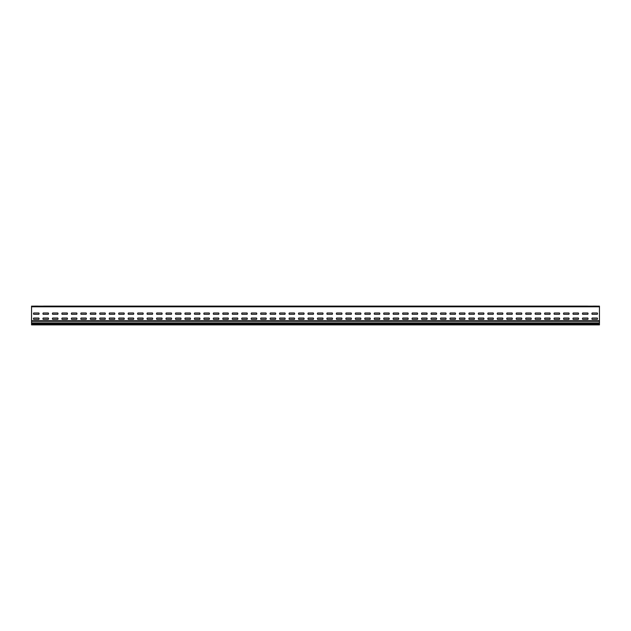 <?xml version="1.0" encoding="UTF-8"?>
<svg xmlns="http://www.w3.org/2000/svg" width="631" height="631" viewBox="0 0 631 631"><rect width="100%" height="100%" fill="white"/><g stroke="black" fill="none" stroke-linecap="round" stroke-linejoin="round"><path stroke-width="0.95" d="M582.713 312.992A0.939 0.939 0 0 0 582.713 314.301L587.792 314.301A0.939 0.939 0 0 0 587.792 312.992L582.713 312.992M582.713 318.048A0.939 0.939 0 0 0 582.713 319.365L587.792 319.365A0.939 0.939 0 0 0 587.792 318.048L582.713 318.048M592.178 312.992A0.939 0.939 0 0 0 592.178 314.301L597.257 314.301A0.939 0.939 0 0 0 597.257 312.992L592.178 312.992M592.178 318.048A0.939 0.939 0 0 0 592.178 319.365L597.257 319.365A0.939 0.939 0 0 0 597.257 318.048L592.178 318.048M573.248 312.992L578.327 312.992A0.939 0.939 0 0 1 578.327 314.301L573.248 314.301A0.939 0.939 0 0 1 573.248 312.992M563.783 312.992L568.862 312.992A0.939 0.939 0 0 1 568.862 314.301L563.783 314.301A0.939 0.939 0 0 1 563.783 312.992M554.318 312.992L559.397 312.992A0.939 0.939 0 0 1 559.397 314.301L554.318 314.301A0.939 0.939 0 0 1 554.318 312.992M544.853 312.992L549.932 312.992A0.939 0.939 0 0 1 549.932 314.301L544.853 314.301A0.939 0.939 0 0 1 544.853 312.992M563.783 318.048A0.939 0.939 0 0 0 563.783 319.365L568.862 319.365A0.939 0.939 0 0 0 568.862 318.048L563.783 318.048M573.248 318.048L578.327 318.048A0.939 0.939 0 0 1 578.327 319.365L573.248 319.365A0.939 0.939 0 0 1 573.248 318.048M535.388 312.992L540.467 312.992A0.939 0.939 0 0 1 540.467 314.301L535.388 314.301A0.939 0.939 0 0 1 535.388 312.992M525.923 312.992L531.002 312.992A0.939 0.939 0 0 1 531.002 314.301L525.923 314.301A0.939 0.939 0 0 1 525.923 312.992M554.318 318.048A0.939 0.939 0 0 0 554.318 319.365L559.397 319.365A0.939 0.939 0 0 0 559.397 318.048L554.318 318.048M516.458 312.992L521.537 312.992A0.939 0.939 0 0 1 521.537 314.301L516.458 314.301A0.939 0.939 0 0 1 516.458 312.992M516.458 318.048L521.537 318.048A0.939 0.939 0 0 1 521.537 319.365L516.458 319.365A0.939 0.939 0 0 1 516.458 318.048M506.993 312.992L512.072 312.992A0.939 0.939 0 0 1 512.072 314.301L506.993 314.301A0.939 0.939 0 0 1 506.993 312.992M506.993 318.048L512.072 318.048A0.939 0.939 0 0 1 512.072 319.365L506.993 319.365A0.939 0.939 0 0 1 506.993 318.048M525.923 318.048A0.939 0.939 0 0 0 525.923 319.365L531.002 319.365A0.939 0.939 0 0 0 531.002 318.048L525.923 318.048M535.388 318.048A0.939 0.939 0 0 0 535.388 319.365L540.467 319.365A0.939 0.939 0 0 0 540.467 318.048L535.388 318.048M544.853 318.048L549.932 318.048A0.939 0.939 0 0 1 549.932 319.365L544.853 319.365A0.939 0.939 0 0 1 544.853 318.048M393.413 312.992A0.939 0.939 0 0 0 393.413 314.301L398.492 314.301A0.939 0.939 0 0 0 398.492 312.992L393.413 312.992M393.413 318.048A0.939 0.939 0 0 0 393.413 319.365L398.492 319.365A0.939 0.939 0 0 0 398.492 318.048L393.413 318.048M402.878 312.992A0.939 0.939 0 0 0 402.878 314.301L407.957 314.301A0.939 0.939 0 0 0 407.957 312.992L402.878 312.992M402.878 318.048A0.939 0.939 0 0 0 402.878 319.365L407.957 319.365A0.939 0.939 0 0 0 407.957 318.048L402.878 318.048M412.343 312.992A0.939 0.939 0 0 0 412.343 314.301L417.422 314.301A0.939 0.939 0 0 0 417.422 312.992L412.343 312.992M421.808 312.992A0.939 0.939 0 0 0 421.808 314.301L426.887 314.301A0.939 0.939 0 0 0 426.887 312.992L421.808 312.992M412.343 318.048A0.939 0.939 0 0 0 412.343 319.365L417.422 319.365A0.939 0.939 0 0 0 417.422 318.048L412.343 318.048M421.808 318.048A0.939 0.939 0 0 0 421.808 319.365L426.887 319.365A0.939 0.939 0 0 0 426.887 318.048L421.808 318.048M459.668 312.992L464.747 312.992A0.939 0.939 0 0 1 464.747 314.301L459.668 314.301A0.939 0.939 0 0 1 459.668 312.992M450.203 312.992L455.282 312.992A0.939 0.939 0 0 1 455.282 314.301L450.203 314.301A0.939 0.939 0 0 1 450.203 312.992M450.203 318.048L455.282 318.048A0.939 0.939 0 0 1 455.282 319.365L450.203 319.365A0.939 0.939 0 0 1 450.203 318.048M440.738 312.992L445.817 312.992A0.939 0.939 0 0 1 445.817 314.301L440.738 314.301A0.939 0.939 0 0 1 440.738 312.992M440.738 318.048L445.817 318.048A0.939 0.939 0 0 1 445.817 319.365L440.738 319.365A0.939 0.939 0 0 1 440.738 318.048M431.273 312.992A0.939 0.939 0 0 0 431.273 314.301L436.352 314.301A0.939 0.939 0 0 0 436.352 312.992L431.273 312.992M431.273 318.048A0.939 0.939 0 0 0 431.273 319.365L436.352 319.365A0.939 0.939 0 0 0 436.352 318.048L431.273 318.048M459.668 318.048A0.939 0.939 0 0 0 459.668 319.365L464.747 319.365A0.939 0.939 0 0 0 464.747 318.048L459.668 318.048M497.528 312.992L502.607 312.992A0.939 0.939 0 0 1 502.607 314.301L497.528 314.301A0.939 0.939 0 0 1 497.528 312.992M488.063 312.992L493.142 312.992A0.939 0.939 0 0 1 493.142 314.301L488.063 314.301A0.939 0.939 0 0 1 488.063 312.992M488.063 318.048L493.142 318.048A0.939 0.939 0 0 1 493.142 319.365L488.063 319.365A0.939 0.939 0 0 1 488.063 318.048M478.598 312.992L483.677 312.992A0.939 0.939 0 0 1 483.677 314.301L478.598 314.301A0.939 0.939 0 0 1 478.598 312.992M478.598 318.048L483.677 318.048A0.939 0.939 0 0 1 483.677 319.365L478.598 319.365A0.939 0.939 0 0 1 478.598 318.048M469.133 312.992A0.939 0.939 0 0 0 469.133 314.301L474.212 314.301A0.939 0.939 0 0 0 474.212 312.992L469.133 312.992M469.133 318.048A0.939 0.939 0 0 0 469.133 319.365L474.212 319.365A0.939 0.939 0 0 0 474.212 318.048L469.133 318.048M497.528 318.048A0.939 0.939 0 0 0 497.528 319.365L502.607 319.365A0.939 0.939 0 0 0 502.607 318.048L497.528 318.048M33.743 312.992A0.939 0.939 0 0 0 33.743 314.301L38.822 314.301A0.939 0.939 0 0 0 38.822 312.992L33.743 312.992M33.743 318.048A0.939 0.939 0 0 0 33.743 319.365L38.822 319.365A0.939 0.939 0 0 0 38.822 318.048L33.743 318.048M43.208 312.992A0.939 0.939 0 0 0 43.208 314.301L48.287 314.301A0.939 0.939 0 0 0 48.287 312.992L43.208 312.992M43.208 318.048A0.939 0.939 0 0 0 43.208 319.365L48.287 319.365A0.939 0.939 0 0 0 48.287 318.048L43.208 318.048M52.673 312.992A0.939 0.939 0 0 0 52.673 314.301L57.752 314.301A0.939 0.939 0 0 0 57.752 312.992L52.673 312.992M52.673 318.048A0.939 0.939 0 0 0 52.673 319.365L57.752 319.365A0.939 0.939 0 0 0 57.752 318.048L52.673 318.048M62.138 312.992A0.939 0.939 0 0 0 62.138 314.301L67.217 314.301A0.939 0.939 0 0 0 67.217 312.992L62.138 312.992M62.138 318.048A0.939 0.939 0 0 0 62.138 319.365L67.217 319.365A0.939 0.939 0 0 0 67.217 318.048L62.138 318.048M71.603 312.992A0.939 0.939 0 0 0 71.603 314.301L76.682 314.301A0.939 0.939 0 0 0 76.682 312.992L71.603 312.992M71.603 318.048A0.939 0.939 0 0 0 71.603 319.365L76.682 319.365A0.939 0.939 0 0 0 76.682 318.048L71.603 318.048M81.068 312.992A0.939 0.939 0 0 0 81.068 314.301L86.147 314.301A0.939 0.939 0 0 0 86.147 312.992L81.068 312.992M81.068 318.048A0.939 0.939 0 0 0 81.068 319.365L86.147 319.365A0.939 0.939 0 0 0 86.147 318.048L81.068 318.048M90.533 312.992A0.939 0.939 0 0 0 90.533 314.301L95.612 314.301A0.939 0.939 0 0 0 95.612 312.992L90.533 312.992M99.998 312.992A0.939 0.939 0 0 0 99.998 314.301L105.077 314.301A0.939 0.939 0 0 0 105.077 312.992L99.998 312.992M90.533 318.048A0.939 0.939 0 0 0 90.533 319.365L95.612 319.365A0.939 0.939 0 0 0 95.612 318.048L90.533 318.048M99.998 318.048A0.939 0.939 0 0 0 99.998 319.365L105.077 319.365A0.939 0.939 0 0 0 105.077 318.048L99.998 318.048M109.463 312.992A0.939 0.939 0 0 0 109.463 314.301L114.542 314.301A0.939 0.939 0 0 0 114.542 312.992L109.463 312.992M109.463 318.048A0.939 0.939 0 0 0 109.463 319.365L114.542 319.365A0.939 0.939 0 0 0 114.542 318.048L109.463 318.048M118.928 312.992A0.939 0.939 0 0 0 118.928 314.301L124.007 314.301A0.939 0.939 0 0 0 124.007 312.992L118.928 312.992M118.928 318.048A0.939 0.939 0 0 0 118.928 319.365L124.007 319.365A0.939 0.939 0 0 0 124.007 318.048L118.928 318.048M128.393 312.992A0.939 0.939 0 0 0 128.393 314.301L133.472 314.301A0.939 0.939 0 0 0 133.472 312.992L128.393 312.992M137.858 312.992A0.939 0.939 0 0 0 137.858 314.301L142.937 314.301A0.939 0.939 0 0 0 142.937 312.992L137.858 312.992M128.393 318.048A0.939 0.939 0 0 0 128.393 319.365L133.472 319.365A0.939 0.939 0 0 0 133.472 318.048L128.393 318.048M137.858 318.048A0.939 0.939 0 0 0 137.858 319.365L142.937 319.365A0.939 0.939 0 0 0 142.937 318.048L137.858 318.048M175.718 312.992L180.797 312.992A0.939 0.939 0 0 1 180.797 314.301L175.718 314.301A0.939 0.939 0 0 1 175.718 312.992M166.253 312.992L171.332 312.992A0.939 0.939 0 0 1 171.332 314.301L166.253 314.301A0.939 0.939 0 0 1 166.253 312.992M166.253 318.048L171.332 318.048A0.939 0.939 0 0 1 171.332 319.365L166.253 319.365A0.939 0.939 0 0 1 166.253 318.048M156.788 312.992L161.867 312.992A0.939 0.939 0 0 1 161.867 314.301L156.788 314.301A0.939 0.939 0 0 1 156.788 312.992M156.788 318.048L161.867 318.048A0.939 0.939 0 0 1 161.867 319.365L156.788 319.365A0.939 0.939 0 0 1 156.788 318.048M147.323 312.992L152.402 312.992A0.939 0.939 0 0 1 152.402 314.301L147.323 314.301A0.939 0.939 0 0 1 147.323 312.992M147.323 318.048L152.402 318.048A0.939 0.939 0 0 1 152.402 319.365L147.323 319.365A0.939 0.939 0 0 1 147.323 318.048M175.718 318.048A0.939 0.939 0 0 0 175.718 319.365L180.797 319.365A0.939 0.939 0 0 0 180.797 318.048L175.718 318.048M185.183 312.992A0.939 0.939 0 0 0 185.183 314.301L190.262 314.301A0.939 0.939 0 0 0 190.262 312.992L185.183 312.992M185.183 318.048A0.939 0.939 0 0 0 185.183 319.365L190.262 319.365A0.939 0.939 0 0 0 190.262 318.048L185.183 318.048M194.648 312.992A0.939 0.939 0 0 0 194.648 314.301L199.727 314.301A0.939 0.939 0 0 0 199.727 312.992L194.648 312.992M194.648 318.048A0.939 0.939 0 0 0 194.648 319.365L199.727 319.365A0.939 0.939 0 0 0 199.727 318.048L194.648 318.048M204.113 312.992A0.939 0.939 0 0 0 204.113 314.301L209.192 314.301A0.939 0.939 0 0 0 209.192 312.992L204.113 312.992M213.578 312.992A0.939 0.939 0 0 0 213.578 314.301L218.657 314.301A0.939 0.939 0 0 0 218.657 312.992L213.578 312.992M204.113 318.048A0.939 0.939 0 0 0 204.113 319.365L209.192 319.365A0.939 0.939 0 0 0 209.192 318.048L204.113 318.048M213.578 318.048A0.939 0.939 0 0 0 213.578 319.365L218.657 319.365A0.939 0.939 0 0 0 218.657 318.048L213.578 318.048M251.438 312.992L256.517 312.992A0.939 0.939 0 0 1 256.517 314.301L251.438 314.301A0.939 0.939 0 0 1 251.438 312.992M241.973 312.992L247.052 312.992A0.939 0.939 0 0 1 247.052 314.301L241.973 314.301A0.939 0.939 0 0 1 241.973 312.992M241.973 318.048L247.052 318.048A0.939 0.939 0 0 1 247.052 319.365L241.973 319.365A0.939 0.939 0 0 1 241.973 318.048M232.508 312.992L237.587 312.992A0.939 0.939 0 0 1 237.587 314.301L232.508 314.301A0.939 0.939 0 0 1 232.508 312.992M232.508 318.048L237.587 318.048A0.939 0.939 0 0 1 237.587 319.365L232.508 319.365A0.939 0.939 0 0 1 232.508 318.048M223.043 312.992L228.122 312.992A0.939 0.939 0 0 1 228.122 314.301L223.043 314.301A0.939 0.939 0 0 1 223.043 312.992M223.043 318.048L228.122 318.048A0.939 0.939 0 0 1 228.122 319.365L223.043 319.365A0.939 0.939 0 0 1 223.043 318.048M251.438 318.048A0.939 0.939 0 0 0 251.438 319.365L256.517 319.365A0.939 0.939 0 0 0 256.517 318.048L251.438 318.048M308.228 312.992L313.307 312.992A0.939 0.939 0 0 1 313.307 314.301L308.228 314.301A0.939 0.939 0 0 1 308.228 312.992M298.763 312.992L303.842 312.992A0.939 0.939 0 0 1 303.842 314.301L298.763 314.301A0.939 0.939 0 0 1 298.763 312.992M289.298 312.992L294.377 312.992A0.939 0.939 0 0 1 294.377 314.301L289.298 314.301A0.939 0.939 0 0 1 289.298 312.992M279.833 312.992L284.912 312.992A0.939 0.939 0 0 1 284.912 314.301L279.833 314.301A0.939 0.939 0 0 1 279.833 312.992M308.228 318.048A0.939 0.939 0 0 0 308.228 319.365L313.307 319.365A0.939 0.939 0 0 0 313.307 318.048L308.228 318.048M270.368 312.992L275.447 312.992A0.939 0.939 0 0 1 275.447 314.301L270.368 314.301A0.939 0.939 0 0 1 270.368 312.992M270.368 318.048L275.447 318.048A0.939 0.939 0 0 1 275.447 319.365L270.368 319.365A0.939 0.939 0 0 1 270.368 318.048M260.903 312.992L265.982 312.992A0.939 0.939 0 0 1 265.982 314.301L260.903 314.301A0.939 0.939 0 0 1 260.903 312.992M260.903 318.048L265.982 318.048A0.939 0.939 0 0 1 265.982 319.365L260.903 319.365A0.939 0.939 0 0 1 260.903 318.048M279.833 318.048A0.939 0.939 0 0 0 279.833 319.365L284.912 319.365A0.939 0.939 0 0 0 284.912 318.048L279.833 318.048M289.298 318.048A0.939 0.939 0 0 0 289.298 319.365L294.377 319.365A0.939 0.939 0 0 0 294.377 318.048L289.298 318.048M298.763 318.048L303.842 318.048A0.939 0.939 0 0 1 303.842 319.365L298.763 319.365A0.939 0.939 0 0 1 298.763 318.048M317.693 312.992A0.939 0.939 0 0 0 317.693 314.301L322.772 314.301A0.939 0.939 0 0 0 322.772 312.992L317.693 312.992M317.693 318.048A0.939 0.939 0 0 0 317.693 319.365L322.772 319.365A0.939 0.939 0 0 0 322.772 318.048L317.693 318.048M327.158 312.992A0.939 0.939 0 0 0 327.158 314.301L332.237 314.301A0.939 0.939 0 0 0 332.237 312.992L327.158 312.992M327.158 318.048A0.939 0.939 0 0 0 327.158 319.365L332.237 319.365A0.939 0.939 0 0 0 332.237 318.048L327.158 318.048M336.623 312.992A0.939 0.939 0 0 0 336.623 314.301L341.702 314.301A0.939 0.939 0 0 0 341.702 312.992L336.623 312.992M336.623 318.048A0.939 0.939 0 0 0 336.623 319.365L341.702 319.365A0.939 0.939 0 0 0 341.702 318.048L336.623 318.048M346.088 312.992A0.939 0.939 0 0 0 346.088 314.301L351.167 314.301A0.939 0.939 0 0 0 351.167 312.992L346.088 312.992M346.088 318.048A0.939 0.939 0 0 0 346.088 319.365L351.167 319.365A0.939 0.939 0 0 0 351.167 318.048L346.088 318.048M355.553 312.992A0.939 0.939 0 0 0 355.553 314.301L360.632 314.301A0.939 0.939 0 0 0 360.632 312.992L355.553 312.992M355.553 318.048A0.939 0.939 0 0 0 355.553 319.365L360.632 319.365A0.939 0.939 0 0 0 360.632 318.048L355.553 318.048M365.018 312.992A0.939 0.939 0 0 0 365.018 314.301L370.097 314.301A0.939 0.939 0 0 0 370.097 312.992L365.018 312.992M365.018 318.048A0.939 0.939 0 0 0 365.018 319.365L370.097 319.365A0.939 0.939 0 0 0 370.097 318.048L365.018 318.048M374.483 312.992A0.939 0.939 0 0 0 374.483 314.301L379.562 314.301A0.939 0.939 0 0 0 379.562 312.992L374.483 312.992M383.948 312.992A0.939 0.939 0 0 0 383.948 314.301L389.027 314.301A0.939 0.939 0 0 0 389.027 312.992L383.948 312.992M374.483 318.048A0.939 0.939 0 0 0 374.483 319.365L379.562 319.365A0.939 0.939 0 0 0 379.562 318.048L374.483 318.048M383.948 318.048A0.939 0.939 0 0 0 383.948 319.365L389.027 319.365A0.939 0.939 0 0 0 389.027 318.048L383.948 318.048M384.145 306.114L388.83 306.114L384.145 306.114M374.68 306.114L379.365 306.114L374.68 306.114M365.215 306.114L369.9 306.114L365.215 306.114M355.75 306.114L360.435 306.114L355.75 306.114M346.285 306.114L350.97 306.114L346.285 306.114M289.495 306.114L294.18 306.114L289.495 306.114M298.96 306.114L303.645 306.114L298.96 306.114M308.425 306.114L313.11 306.114L308.425 306.114M317.89 306.114L322.575 306.114L317.89 306.114M327.355 306.114L332.04 306.114L327.355 306.114M336.82 306.114L341.505 306.114L336.82 306.114M393.61 306.114L398.295 306.114L393.61 306.114M431.47 306.114L436.155 306.114L431.47 306.114M403.075 306.114L407.76 306.114L403.075 306.114M507.19 306.114L511.875 306.114L507.19 306.114M497.725 306.114L502.41 306.114L497.725 306.114M488.26 306.114L492.945 306.114L488.26 306.114M410.15 306.114C412.958 306.114 407.342 306.114 410.15 306.114M391.22 306.114C394.028 306.114 388.412 306.114 391.22 306.114M372.29 306.114C375.098 306.114 369.482 306.114 372.29 306.114M428.236 306.114C430.066 306.114 430.066 306.114 428.236 306.114M351.017 306.114L355.703 306.114L351.017 306.114M341.552 306.114L346.238 306.114L341.552 306.114M352.516 306.114C354.346 306.114 354.346 306.114 352.516 306.114M332.087 306.114L336.773 306.114L332.087 306.114M313.157 306.114L317.843 306.114L313.157 306.114M333.586 306.114C335.416 306.114 335.416 306.114 333.586 306.114M322.622 306.114L327.308 306.114L322.622 306.114M315.5 306.114C318.308 306.114 312.692 306.114 315.5 306.114M303.692 306.114L308.378 306.114L303.692 306.114M296.57 306.114C299.378 306.114 293.762 306.114 296.57 306.114M294.227 306.114L298.913 306.114L294.227 306.114M521.387 306.114L526.073 306.114L521.387 306.114M511.922 306.114L516.608 306.114L511.922 306.114M522.886 306.114C524.716 306.114 524.716 306.114 522.886 306.114M502.457 306.114L507.143 306.114L502.457 306.114M492.992 306.114L497.678 306.114L492.992 306.114M503.956 306.114C505.786 306.114 505.786 306.114 503.956 306.114M483.527 306.114L488.213 306.114L483.527 306.114M474.062 306.114L478.748 306.114L474.062 306.114M466.94 306.114C469.748 306.114 464.132 306.114 466.94 306.114M448.01 306.114C450.818 306.114 445.202 306.114 448.01 306.114M485.026 306.114C486.856 306.114 486.856 306.114 485.026 306.114M128.59 306.114L133.275 306.114L128.59 306.114M119.125 306.114L123.81 306.114L119.125 306.114M109.66 306.114L114.345 306.114L109.66 306.114M100.195 306.114L104.88 306.114L100.195 306.114M81.265 306.114L85.95 306.114L81.265 306.114M90.73 306.114L95.415 306.114L90.73 306.114M71.8 306.114L76.485 306.114L71.8 306.114M53.525 306.114L56.9 306.114L53.525 306.114M44.06 306.114L47.435 306.114L44.06 306.114M62.99 306.114L66.365 306.114L62.99 306.114M34.595 306.114L37.97 306.114L34.595 306.114M69.41 306.114C72.218 306.114 66.602 306.114 69.41 306.114M57.602 306.114L62.288 306.114L57.602 306.114M50.48 306.114C53.288 306.114 47.672 306.114 50.48 306.114M62.335 306.114L67.02 306.114L62.335 306.114M52.87 306.114L57.555 306.114L52.87 306.114M48.137 306.114L52.823 306.114L48.137 306.114M43.405 306.114L48.09 306.114L43.405 306.114M526.12 306.114L530.805 306.114L526.12 306.114M516.655 306.114L521.34 306.114L516.655 306.114M478.795 306.114L483.48 306.114L478.795 306.114M469.33 306.114L474.015 306.114L469.33 306.114M459.865 306.114L464.55 306.114L459.865 306.114M450.4 306.114L455.085 306.114L450.4 306.114M440.935 306.114L445.62 306.114L440.935 306.114M422.005 306.114L426.69 306.114L422.005 306.114M412.54 306.114L417.225 306.114L412.54 306.114M464.597 306.114L469.283 306.114L464.597 306.114M455.132 306.114L459.818 306.114L455.132 306.114M445.667 306.114L450.353 306.114L445.667 306.114M436.202 306.114L440.888 306.114L436.202 306.114M426.737 306.114L431.423 306.114L426.737 306.114M417.272 306.114L421.958 306.114L417.272 306.114M407.807 306.114L412.493 306.114L407.807 306.114M398.342 306.114L403.028 306.114L398.342 306.114M388.877 306.114L393.563 306.114L388.877 306.114M379.412 306.114L384.098 306.114L379.412 306.114M369.947 306.114L374.633 306.114L369.947 306.114M360.482 306.114L365.168 306.114L360.482 306.114M280.03 306.114L284.715 306.114L280.03 306.114M261.1 306.114L265.785 306.114L261.1 306.114M242.17 306.114L246.855 306.114L242.17 306.114M223.24 306.114L227.925 306.114L223.24 306.114M270.565 306.114L275.25 306.114L270.565 306.114M204.31 306.114L208.995 306.114L204.31 306.114M251.635 306.114L256.32 306.114L251.635 306.114M185.38 306.114L190.065 306.114L185.38 306.114M232.705 306.114L237.39 306.114L232.705 306.114M166.45 306.114L171.135 306.114L166.45 306.114M213.775 306.114L218.46 306.114L213.775 306.114M147.52 306.114L152.205 306.114L147.52 306.114M194.845 306.114L199.53 306.114L194.845 306.114M175.915 306.114L180.6 306.114L175.915 306.114M156.985 306.114L161.67 306.114L156.985 306.114M138.055 306.114L142.74 306.114L138.055 306.114M563.98 306.114L568.665 306.114L563.98 306.114M554.515 306.114L559.2 306.114L554.515 306.114M582.91 306.114L587.595 306.114L582.91 306.114M578.177 306.114L582.863 306.114L578.177 306.114M573.445 306.114L578.13 306.114L573.445 306.114M549.782 306.114L554.468 306.114L549.782 306.114M545.05 306.114L549.735 306.114L545.05 306.114M540.317 306.114L545.003 306.114L540.317 306.114M535.585 306.114L540.27 306.114L535.585 306.114M559.247 306.114L563.933 306.114L559.247 306.114M568.712 306.114L573.398 306.114L568.712 306.114M530.852 306.114L535.538 306.114L530.852 306.114M422.66 306.114L426.035 306.114L422.66 306.114M413.195 306.114L416.57 306.114L413.195 306.114M403.73 306.114L407.105 306.114L403.73 306.114M394.265 306.114L397.64 306.114L394.265 306.114M583.565 306.114L586.94 306.114L583.565 306.114M564.635 306.114L568.01 306.114L564.635 306.114M593.03 306.114L596.405 306.114L593.03 306.114M545.705 306.114L549.08 306.114L545.705 306.114M574.1 306.114L577.475 306.114L574.1 306.114M526.775 306.114L530.15 306.114L526.775 306.114M555.17 306.114L558.545 306.114L555.17 306.114M507.845 306.114L511.22 306.114L507.845 306.114M536.24 306.114L539.615 306.114L536.24 306.114M488.915 306.114L492.29 306.114L488.915 306.114M479.45 306.114L482.825 306.114L479.45 306.114M517.31 306.114L520.685 306.114L517.31 306.114M498.38 306.114L501.755 306.114L498.38 306.114M460.52 306.114L463.895 306.114L460.52 306.114M451.055 306.114L454.43 306.114L451.055 306.114M469.985 306.114L473.36 306.114L469.985 306.114M441.59 306.114L444.965 306.114L441.59 306.114M432.125 306.114L435.5 306.114L432.125 306.114M542.66 306.114C545.468 306.114 539.852 306.114 542.66 306.114M560.746 306.114C562.576 306.114 562.576 306.114 560.746 306.114M580.52 306.114C583.328 306.114 577.712 306.114 580.52 306.114M271.22 306.114L274.595 306.114L271.22 306.114M252.29 306.114L255.665 306.114L252.29 306.114M233.36 306.114L236.735 306.114L233.36 306.114M261.755 306.114L265.13 306.114L261.755 306.114M214.43 306.114L217.805 306.114L214.43 306.114M242.825 306.114L246.2 306.114L242.825 306.114M195.5 306.114L198.875 306.114L195.5 306.114M223.895 306.114L227.27 306.114L223.895 306.114M176.57 306.114L179.945 306.114L176.57 306.114M204.965 306.114L208.34 306.114L204.965 306.114M157.64 306.114L161.015 306.114L157.64 306.114M186.035 306.114L189.41 306.114L186.035 306.114M138.71 306.114L142.085 306.114L138.71 306.114M167.105 306.114L170.48 306.114L167.105 306.114M119.78 306.114L123.155 306.114L119.78 306.114M148.175 306.114L151.55 306.114L148.175 306.114M100.85 306.114L104.225 306.114L100.85 306.114M91.385 306.114L94.76 306.114L91.385 306.114M129.245 306.114L132.62 306.114L129.245 306.114M81.92 306.114L85.295 306.114L81.92 306.114M72.455 306.114L75.83 306.114L72.455 306.114M110.315 306.114L113.69 306.114L110.315 306.114M299.615 306.114L302.99 306.114L299.615 306.114M318.545 306.114L321.92 306.114L318.545 306.114M280.685 306.114L284.06 306.114L280.685 306.114M309.08 306.114L312.455 306.114L309.08 306.114M290.15 306.114L293.525 306.114L290.15 306.114M384.8 306.114L388.175 306.114L384.8 306.114M365.87 306.114L369.245 306.114L365.87 306.114M346.94 306.114L350.315 306.114L346.94 306.114M375.335 306.114L378.71 306.114L375.335 306.114M356.405 306.114L359.78 306.114L356.405 306.114M337.475 306.114L340.85 306.114L337.475 306.114M328.01 306.114L331.385 306.114L328.01 306.114M190.112 306.114L194.798 306.114L190.112 306.114M180.647 306.114L185.333 306.114L180.647 306.114M171.182 306.114L175.868 306.114L171.182 306.114M161.717 306.114L166.403 306.114L161.717 306.114M152.252 306.114L156.938 306.114L152.252 306.114M142.787 306.114L147.473 306.114L142.787 306.114M246.902 306.114L251.588 306.114L246.902 306.114M237.437 306.114L242.123 306.114L237.437 306.114M227.972 306.114L232.658 306.114L227.972 306.114M218.507 306.114L223.193 306.114L218.507 306.114M209.042 306.114L213.728 306.114L209.042 306.114M199.577 306.114L204.263 306.114L199.577 306.114M133.322 306.114L138.008 306.114L133.322 306.114M284.762 306.114L289.448 306.114L284.762 306.114M265.832 306.114L270.518 306.114L265.832 306.114M275.297 306.114L279.983 306.114L275.297 306.114M256.367 306.114L261.053 306.114L256.367 306.114M239.78 306.114C242.588 306.114 236.972 306.114 239.78 306.114M257.866 306.114C259.696 306.114 259.696 306.114 257.866 306.114M276.796 306.114C278.626 306.114 278.626 306.114 276.796 306.114M201.92 306.114C204.728 306.114 199.112 306.114 201.92 306.114M164.06 306.114C166.868 306.114 161.252 306.114 164.06 306.114M145.13 306.114C147.938 306.114 142.322 306.114 145.13 306.114M220.006 306.114C221.836 306.114 221.836 306.114 220.006 306.114M182.99 306.114C185.798 306.114 180.182 306.114 182.99 306.114M126.2 306.114C129.008 306.114 123.392 306.114 126.2 306.114M123.857 306.114L128.543 306.114L123.857 306.114M114.392 306.114L119.078 306.114L114.392 306.114M104.927 306.114L109.613 306.114L104.927 306.114M95.462 306.114L100.148 306.114L95.462 306.114M85.997 306.114L90.683 306.114L85.997 306.114M88.34 306.114C91.148 306.114 85.532 306.114 88.34 306.114M76.532 306.114L81.218 306.114L76.532 306.114M67.067 306.114L71.753 306.114L67.067 306.114M107.27 306.114C110.078 306.114 104.462 306.114 107.27 306.114M31.55 306.8L599.45 306.8L599.45 306.145L31.55 306.145L31.55 323.38L599.45 323.38L599.45 321.282L31.55 321.282M599.45 306.8L599.45 321.282M599.45 324.326L31.55 324.326L31.55 324.886L599.45 324.886L599.45 323.38M31.55 324.326L31.55 323.38M599.45 322.891L31.55 322.891M599.45 320.729L31.55 320.729"/></g></svg>
